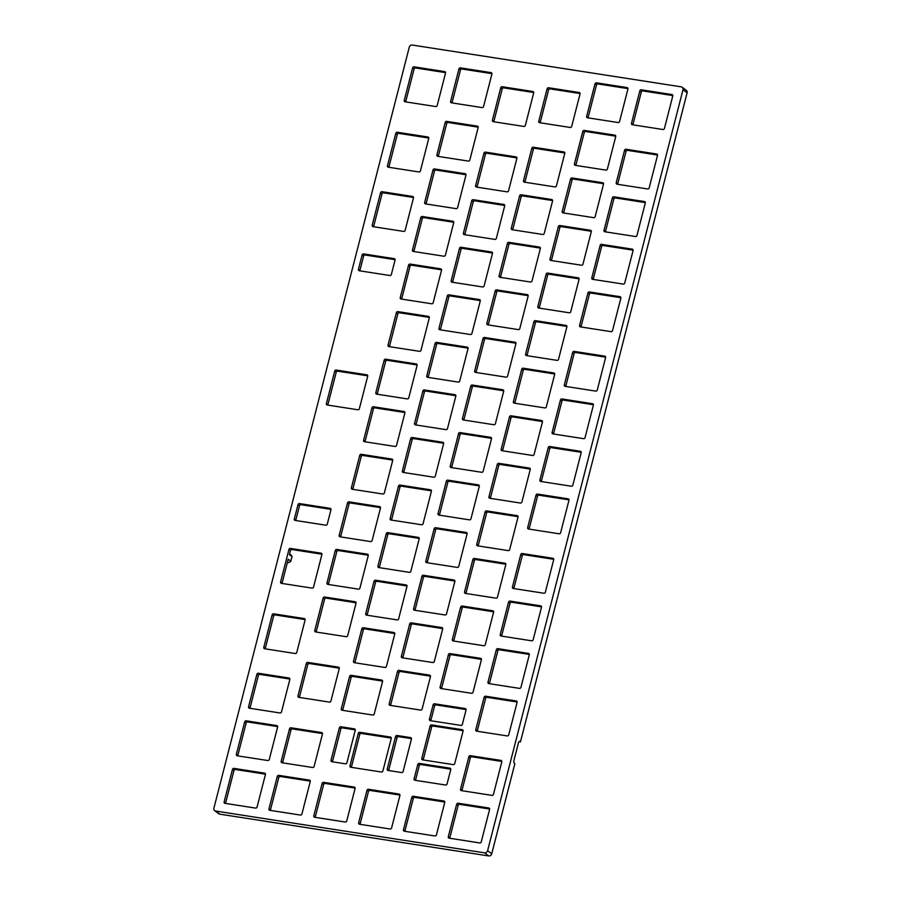 <?xml version="1.0" encoding="UTF-8"?>
<svg xmlns="http://www.w3.org/2000/svg" width="901" height="901" viewBox="0 0 901 901"><rect width="100%" height="100%" fill="white"/><g stroke="black" fill="none" stroke-linecap="round" stroke-linejoin="round"><path stroke-width="1.35" d="M412.275 45.05A2.635 2.32 -52.9 0 0 409.279 47.179L213.897 808.174A2.635 2.32 -52.9 0 0 215.609 811.035L484.625 852.842A2.635 2.32 -52.9 0 0 487.61 850.713L683.003 89.717A2.635 2.32 -52.9 0 0 681.291 86.856L412.275 45.05M682.237 87.262L686.337 90.359A2.635 2.32 -52.9 0 1 687.103 92.826L520.463 741.838L519.111 741.624M214.663 810.641L218.763 813.738A2.635 2.32 -52.9 0 0 219.709 814.144L488.725 855.95A2.635 2.32 -52.9 0 0 491.721 853.821L487.61 850.713M520.463 741.838L519.945 741.444A2.5 1.059 98.8 0 0 519.719 741.343A2.5 1.059 98.8 0 0 518.39 743.1L514.009 760.185A2.5 1.059 98.8 0 0 514.336 763.26L514.865 763.665L491.721 853.821M280.605 581.933L288.939 549.475A1.318 1.16 -52.9 0 1 290.437 548.416L321.038 553.169A1.318 1.16 -52.9 0 1 321.894 554.599L313.559 587.058A1.318 1.16 -52.9 0 1 312.061 588.116L281.461 583.364A1.318 1.16 -52.9 0 1 280.605 581.933L282.092 583.06L288.207 559.239L290.832 561.222A4.471 3.942 127.1 0 1 287.329 562.663M290.832 561.222L292.014 556.593A4.471 3.942 127.1 0 0 290.764 554.813L289.57 553.912M444.677 71.607L414.088 66.843A1.318 1.16 -52.9 0 0 412.59 67.913L404.256 100.371A1.318 1.16 -52.9 0 0 405.112 101.802L435.712 106.555A1.318 1.16 -52.9 0 0 437.199 105.496L445.533 73.037A1.318 1.16 -52.9 0 0 444.677 71.607L445.477 72.204M427.885 136.997L397.296 132.244A1.318 1.16 -52.9 0 0 395.798 133.314L387.464 165.773A1.318 1.16 -52.9 0 0 388.32 167.203L418.92 171.956A1.318 1.16 -52.9 0 0 420.418 170.886L428.752 138.427A1.318 1.16 -52.9 0 0 427.885 136.997L428.685 137.605M412.624 196.452L382.024 191.699A1.318 1.16 -52.9 0 0 380.537 192.769L372.203 225.216A1.318 1.16 -52.9 0 0 373.059 226.647L403.648 231.411A1.318 1.16 -52.9 0 0 405.146 230.341L413.48 197.882A1.318 1.16 -52.9 0 0 412.624 196.452L413.424 197.06M491.045 72.621L460.445 67.868A1.318 1.16 -52.9 0 0 458.947 68.938L450.613 101.396A1.318 1.16 -52.9 0 0 451.469 102.827L482.069 107.579A1.318 1.16 -52.9 0 0 483.567 106.509L491.901 74.062A1.318 1.16 -52.9 0 0 491.045 72.621L491.833 73.229M477.305 126.129L446.705 121.376A1.318 1.16 -52.9 0 0 445.207 122.446L436.884 154.904A1.318 1.16 -52.9 0 0 437.74 156.335L468.329 161.088A1.318 1.16 -52.9 0 0 469.826 160.018L478.161 127.559A1.318 1.16 -52.9 0 0 477.305 126.129L478.104 126.737M465.096 173.69L434.496 168.938A1.318 1.16 -52.9 0 0 432.998 170.007L424.664 202.466A1.318 1.16 -52.9 0 0 425.52 203.896L456.12 208.649A1.318 1.16 -52.9 0 0 457.618 207.579L465.952 175.132A1.318 1.16 -52.9 0 0 465.096 173.69L465.885 174.298M452.876 221.252L422.287 216.499A1.318 1.16 -52.9 0 0 420.79 217.569L412.455 250.028A1.318 1.16 -52.9 0 0 413.311 251.458L443.911 256.211A1.318 1.16 -52.9 0 0 445.409 255.141L453.732 222.693A1.318 1.16 -52.9 0 0 452.876 221.252L453.676 221.86M394.21 258.666L363.61 253.902A1.318 1.16 -52.9 0 0 362.112 254.972L358.429 269.331A1.318 1.16 -52.9 0 0 359.285 270.762L389.874 275.515A1.318 1.16 -52.9 0 0 391.372 274.445L395.066 260.096A1.318 1.16 -52.9 0 0 394.21 258.666L394.998 259.263M366.831 374.816L336.231 370.052A1.318 1.16 -52.9 0 0 334.733 371.122L326.399 403.58A1.318 1.16 -52.9 0 0 327.266 405.011L357.855 409.764A1.318 1.16 -52.9 0 0 359.353 408.694L367.687 376.246A1.318 1.16 -52.9 0 0 366.831 374.816L367.631 375.413M440.668 268.825L410.079 264.061A1.318 1.16 -52.9 0 0 408.581 265.131L400.247 297.589A1.318 1.16 -52.9 0 0 401.103 299.019L431.692 303.772A1.318 1.16 -52.9 0 0 433.19 302.702L441.524 270.255A1.318 1.16 -52.9 0 0 440.668 268.825L441.467 269.422M428.459 316.386L397.859 311.622A1.318 1.16 -52.9 0 0 396.361 312.692L388.027 345.151A1.318 1.16 -52.9 0 0 388.883 346.581L419.483 351.334A1.318 1.16 -52.9 0 0 420.981 350.275L429.315 317.816A1.318 1.16 -52.9 0 0 428.459 316.386L429.248 316.983M416.251 363.948L385.651 359.184A1.318 1.16 -52.9 0 0 384.153 360.254L375.818 392.712A1.318 1.16 -52.9 0 0 376.674 394.142L407.275 398.895A1.318 1.16 -52.9 0 0 408.772 397.837L417.107 365.378A1.318 1.16 -52.9 0 0 416.251 363.948L417.039 364.545M404.031 411.509L373.442 406.745A1.318 1.16 -52.9 0 0 371.944 407.815L363.61 440.274A1.318 1.16 -52.9 0 0 364.466 441.704L395.055 446.457A1.318 1.16 -52.9 0 0 396.553 445.398L404.887 412.94A1.318 1.16 -52.9 0 0 404.031 411.509L404.831 412.106M532.829 91.485L502.229 86.733A1.318 1.16 -52.9 0 0 500.731 87.791L492.397 120.25A1.318 1.16 -52.9 0 0 493.252 121.68L523.853 126.444A1.318 1.16 -52.9 0 0 525.351 125.374L533.685 92.916A1.318 1.16 -52.9 0 0 532.829 91.485L533.617 92.082M516.036 156.887L485.436 152.123A1.318 1.16 -52.9 0 0 483.938 153.193L475.604 185.651A1.318 1.16 -52.9 0 0 476.46 187.081L507.06 191.834A1.318 1.16 -52.9 0 0 508.558 190.775L516.892 158.317A1.318 1.16 -52.9 0 0 516.036 156.887L516.825 157.484M503.828 204.448L473.228 199.684A1.318 1.16 -52.9 0 0 471.73 200.754L463.396 233.213A1.318 1.16 -52.9 0 0 464.252 234.643L494.852 239.396A1.318 1.16 -52.9 0 0 496.35 238.337L504.684 205.879A1.318 1.16 -52.9 0 0 503.828 204.448L504.616 205.045M491.608 252.01L461.019 247.257A1.318 1.16 -52.9 0 0 459.521 248.316L451.187 280.774A1.318 1.16 -52.9 0 0 452.043 282.204L482.632 286.957A1.318 1.16 -52.9 0 0 484.13 285.899L492.464 253.44A1.318 1.16 -52.9 0 0 491.608 252.01L492.408 252.607M479.4 299.571L448.799 294.818A1.318 1.16 -52.9 0 0 447.301 295.877L438.967 328.336A1.318 1.16 -52.9 0 0 439.823 329.766L470.423 334.519A1.318 1.16 -52.9 0 0 471.921 333.46L480.256 301.002A1.318 1.16 -52.9 0 0 479.4 299.571L480.188 300.168M467.191 347.133L436.591 342.38A1.318 1.16 -52.9 0 0 435.093 343.439L426.759 375.897A1.318 1.16 -52.9 0 0 427.615 377.328L458.215 382.08A1.318 1.16 -52.9 0 0 459.713 381.022L468.047 348.563A1.318 1.16 -52.9 0 0 467.191 347.133L467.979 347.73M454.971 394.694L424.382 389.942A1.318 1.16 -52.9 0 0 422.884 391L414.55 423.459A1.318 1.16 -52.9 0 0 415.406 424.889L446.006 429.642A1.318 1.16 -52.9 0 0 447.493 428.583L455.827 396.125A1.318 1.16 -52.9 0 0 454.971 394.694L455.771 395.291M330.104 508.333L299.504 503.58A1.318 1.16 -52.9 0 0 298.006 504.639L294.323 518.999A1.318 1.16 -52.9 0 0 295.179 520.429L325.779 525.182A1.318 1.16 -52.9 0 0 327.277 524.112L330.96 509.763A1.318 1.16 -52.9 0 0 330.104 508.333L330.892 508.93M391.822 459.071L361.222 454.307A1.318 1.16 -52.9 0 0 359.724 455.377L351.39 487.835A1.318 1.16 -52.9 0 0 352.246 489.266L382.846 494.018A1.318 1.16 -52.9 0 0 384.344 492.96L392.678 460.501A1.318 1.16 -52.9 0 0 391.822 459.071L392.622 459.668M379.614 506.632L349.014 501.868A1.318 1.16 -52.9 0 0 347.516 502.938L339.181 535.397A1.318 1.16 -52.9 0 0 340.037 536.827L370.638 541.58A1.318 1.16 -52.9 0 0 372.136 540.521L380.47 508.063A1.318 1.16 -52.9 0 0 379.614 506.632L380.402 507.229M367.394 554.194L336.805 549.441A1.318 1.16 -52.9 0 0 335.307 550.5L326.973 582.958A1.318 1.16 -52.9 0 0 327.829 584.389L358.429 589.141A1.318 1.16 -52.9 0 0 359.927 588.083L368.25 555.624A1.318 1.16 -52.9 0 0 367.394 554.194L368.194 554.791M355.185 601.755L324.585 597.003A1.318 1.16 -52.9 0 0 323.099 598.061L314.764 630.52A1.318 1.16 -52.9 0 0 315.62 631.95L346.209 636.703A1.318 1.16 -52.9 0 0 347.707 635.644L356.041 603.186A1.318 1.16 -52.9 0 0 355.185 601.755L355.985 602.352M304.245 618.57L273.645 613.806A1.318 1.16 -52.9 0 0 272.147 614.876L263.813 647.335A1.318 1.16 -52.9 0 0 264.68 648.765L295.269 653.518A1.318 1.16 -52.9 0 0 296.767 652.459L305.101 620.001A1.318 1.16 -52.9 0 0 304.245 618.57L305.045 619.167M288.984 678.014L258.384 673.261A1.318 1.16 -52.9 0 0 256.886 674.331L248.552 706.789A1.318 1.16 -52.9 0 0 249.408 708.22L280.008 712.973A1.318 1.16 -52.9 0 0 281.506 711.903L289.84 679.444A1.318 1.16 -52.9 0 0 288.984 678.014L289.773 678.622M276.765 725.575L246.176 720.823A1.318 1.16 -52.9 0 0 244.678 721.892L236.344 754.351A1.318 1.16 -52.9 0 0 237.2 755.781L267.8 760.534A1.318 1.16 -52.9 0 0 269.286 759.464L277.621 727.017A1.318 1.16 -52.9 0 0 276.765 725.575L277.564 726.183M264.556 773.137L233.956 768.384A1.318 1.16 -52.9 0 0 232.458 769.454L224.135 801.913A1.318 1.16 -52.9 0 0 224.991 803.343L255.58 808.096A1.318 1.16 -52.9 0 0 257.078 807.026L265.412 774.578A1.318 1.16 -52.9 0 0 264.556 773.137L265.356 773.745M338.393 667.145L307.804 662.393A1.318 1.16 -52.9 0 0 306.306 663.463L297.972 695.921A1.318 1.16 -52.9 0 0 298.828 697.351L329.417 702.104A1.318 1.16 -52.9 0 0 330.915 701.034L339.249 668.587A1.318 1.16 -52.9 0 0 338.393 667.145L339.193 667.754M321.601 732.547L291.012 727.794A1.318 1.16 -52.9 0 0 289.514 728.864L281.18 761.311A1.318 1.16 -52.9 0 0 282.036 762.742L312.624 767.506A1.318 1.16 -52.9 0 0 314.122 766.436L322.457 733.977A1.318 1.16 -52.9 0 0 321.601 732.547L322.4 733.155M309.392 780.108L278.792 775.356A1.318 1.16 -52.9 0 0 277.294 776.425L268.96 808.873A1.318 1.16 -52.9 0 0 269.827 810.314L300.416 815.067A1.318 1.16 -52.9 0 0 301.914 813.997L310.248 781.539A1.318 1.16 -52.9 0 0 309.392 780.108L310.192 780.716M442.763 442.256L412.162 437.503A1.318 1.16 -52.9 0 0 410.665 438.562L402.342 471.02A1.318 1.16 -52.9 0 0 403.197 472.451L433.786 477.203A1.318 1.16 -52.9 0 0 435.284 476.145L443.619 443.686A1.318 1.16 -52.9 0 0 442.763 442.256L443.562 442.853M430.554 489.817L399.954 485.065A1.318 1.16 -52.9 0 0 398.456 486.123L390.122 518.582A1.318 1.16 -52.9 0 0 390.978 520.012L421.578 524.765A1.318 1.16 -52.9 0 0 423.076 523.706L431.41 491.248A1.318 1.16 -52.9 0 0 430.554 489.817L431.342 490.414M418.346 537.379L387.745 532.626A1.318 1.16 -52.9 0 0 386.247 533.685L377.913 566.143A1.318 1.16 -52.9 0 0 378.769 567.574L409.369 572.338A1.318 1.16 -52.9 0 0 410.867 571.268L419.202 538.809A1.318 1.16 -52.9 0 0 418.346 537.379L419.134 537.976M406.126 584.94L375.537 580.188A1.318 1.16 -52.9 0 0 374.039 581.246L365.705 613.705A1.318 1.16 -52.9 0 0 366.561 615.135L397.15 619.899A1.318 1.16 -52.9 0 0 398.647 618.829L406.982 586.371A1.318 1.16 -52.9 0 0 406.126 584.94L406.925 585.537M393.917 632.502L363.317 627.749A1.318 1.16 -52.9 0 0 361.819 628.808L353.485 661.266A1.318 1.16 -52.9 0 0 354.341 662.697L384.941 667.461A1.318 1.16 -52.9 0 0 386.439 666.391L394.773 633.932A1.318 1.16 -52.9 0 0 393.917 632.502L394.706 633.099M381.709 680.064L351.108 675.311A1.318 1.16 -52.9 0 0 349.611 676.369L341.276 708.828A1.318 1.16 -52.9 0 0 342.132 710.258L372.732 715.022A1.318 1.16 -52.9 0 0 374.23 713.952L382.565 681.494A1.318 1.16 -52.9 0 0 381.709 680.064L382.497 680.66M339.362 727.828L331.027 760.286A1.318 1.16 -52.9 0 0 331.883 761.717L345.421 763.823A1.318 1.16 -52.9 0 0 346.919 762.753L355.253 730.294A1.318 1.16 -52.9 0 0 354.397 728.864L340.86 726.758A1.318 1.16 -52.9 0 0 339.362 727.828L340.848 728.954A1.318 1.16 -52.9 0 1 342.346 727.884L355.298 729.9M354.228 787.08L323.628 782.327A1.318 1.16 -52.9 0 0 322.13 783.386L313.796 815.844A1.318 1.16 -52.9 0 0 314.652 817.275L345.252 822.027A1.318 1.16 -52.9 0 0 346.75 820.969L355.084 788.51A1.318 1.16 -52.9 0 0 354.228 787.08L355.017 787.677M579.185 92.51L548.596 87.757A1.318 1.16 -52.9 0 0 547.098 88.816L538.764 121.275A1.318 1.16 -52.9 0 0 539.62 122.705L570.209 127.458A1.318 1.16 -52.9 0 0 571.707 126.399L580.041 93.941A1.318 1.16 -52.9 0 0 579.185 92.51L579.985 93.107M563.925 151.965L533.324 147.201A1.318 1.16 -52.9 0 0 531.827 148.271L523.492 180.729A1.318 1.16 -52.9 0 0 524.348 182.16L554.948 186.912A1.318 1.16 -52.9 0 0 556.446 185.854L564.781 153.395A1.318 1.16 -52.9 0 0 563.925 151.965L564.713 152.562M551.716 199.526L521.116 194.762A1.318 1.16 -52.9 0 0 519.618 195.832L511.284 228.291A1.318 1.16 -52.9 0 0 512.14 229.721L542.74 234.474A1.318 1.16 -52.9 0 0 544.238 233.415L552.572 200.957A1.318 1.16 -52.9 0 0 551.716 199.526L552.504 200.123M539.496 247.088L508.907 242.324A1.318 1.16 -52.9 0 0 507.409 243.394L499.075 275.852A1.318 1.16 -52.9 0 0 499.931 277.283L530.52 282.036A1.318 1.16 -52.9 0 0 532.018 280.977L540.352 248.518A1.318 1.16 -52.9 0 0 539.496 247.088L540.296 247.685M527.288 294.65L496.688 289.897A1.318 1.16 -52.9 0 0 495.19 290.955L486.855 323.414A1.318 1.16 -52.9 0 0 487.711 324.844L518.312 329.597A1.318 1.16 -52.9 0 0 519.809 328.538L528.144 296.08A1.318 1.16 -52.9 0 0 527.288 294.65L528.087 295.246M515.079 342.211L484.479 337.458A1.318 1.16 -52.9 0 0 482.981 338.517L474.647 370.975A1.318 1.16 -52.9 0 0 475.503 372.406L506.103 377.159A1.318 1.16 -52.9 0 0 507.601 376.1L515.935 343.641A1.318 1.16 -52.9 0 0 515.079 342.211L515.868 342.808M502.859 389.773L472.27 385.02A1.318 1.16 -52.9 0 0 470.772 386.079L462.438 418.537A1.318 1.16 -52.9 0 0 463.294 419.967L493.894 424.72A1.318 1.16 -52.9 0 0 495.392 423.661L503.715 391.203A1.318 1.16 -52.9 0 0 502.859 389.773L503.659 390.37M627.073 87.588L596.485 82.836A1.318 1.16 -52.9 0 0 594.987 83.894L586.652 116.353A1.318 1.16 -52.9 0 0 587.508 117.783L618.097 122.536A1.318 1.16 -52.9 0 0 619.595 121.477L627.929 89.019A1.318 1.16 -52.9 0 0 627.073 87.588L627.873 88.185M614.865 135.15L584.265 130.397A1.318 1.16 -52.9 0 0 582.767 131.456L574.433 163.914A1.318 1.16 -52.9 0 0 575.288 165.345L605.889 170.098A1.318 1.16 -52.9 0 0 607.387 169.039L615.721 136.58A1.318 1.16 -52.9 0 0 614.865 135.15L615.653 135.747M602.656 182.712L572.056 177.959A1.318 1.16 -52.9 0 0 570.558 179.017L562.224 211.476A1.318 1.16 -52.9 0 0 563.08 212.906L593.68 217.659A1.318 1.16 -52.9 0 0 595.178 216.6L603.512 184.142A1.318 1.16 -52.9 0 0 602.656 182.712L603.445 183.308M590.437 230.273L559.848 225.52A1.318 1.16 -52.9 0 0 558.35 226.579L550.015 259.037A1.318 1.16 -52.9 0 0 550.871 260.468L581.472 265.221A1.318 1.16 -52.9 0 0 582.958 264.162L591.293 231.703A1.318 1.16 -52.9 0 0 590.437 230.273L591.236 230.87M671.909 94.549L641.321 89.796A1.318 1.16 -52.9 0 0 639.823 90.866L631.488 123.324A1.318 1.16 -52.9 0 0 632.344 124.755L662.933 129.507A1.318 1.16 -52.9 0 0 664.431 128.438L672.765 95.99A1.318 1.16 -52.9 0 0 671.909 94.549L672.709 95.157M656.649 154.003L626.049 149.251A1.318 1.16 -52.9 0 0 624.551 150.321L616.216 182.779A1.318 1.16 -52.9 0 0 617.072 184.209L647.673 188.962A1.318 1.16 -52.9 0 0 649.17 187.892L657.505 155.434A1.318 1.16 -52.9 0 0 656.649 154.003L657.437 154.612M644.44 201.565L613.84 196.812A1.318 1.16 -52.9 0 0 612.342 197.882L604.008 230.341A1.318 1.16 -52.9 0 0 604.864 231.771L635.464 236.524A1.318 1.16 -52.9 0 0 636.962 235.454L645.296 202.995A1.318 1.16 -52.9 0 0 644.44 201.565L645.229 202.173M632.22 249.126L601.631 244.374A1.318 1.16 -52.9 0 0 600.134 245.444L591.799 277.902A1.318 1.16 -52.9 0 0 592.655 279.333L623.244 284.085A1.318 1.16 -52.9 0 0 624.742 283.015L633.076 250.557A1.318 1.16 -52.9 0 0 632.22 249.126L633.02 249.735M578.228 277.835L547.628 273.082A1.318 1.16 -52.9 0 0 546.141 274.141L537.807 306.599A1.318 1.16 -52.9 0 0 538.663 308.029L569.252 312.782A1.318 1.16 -52.9 0 0 570.75 311.723L579.084 279.265A1.318 1.16 -52.9 0 0 578.228 277.835L579.028 278.432M566.019 325.396L535.419 320.643A1.318 1.16 -52.9 0 0 533.921 321.702L525.587 354.161A1.318 1.16 -52.9 0 0 526.443 355.591L557.043 360.355A1.318 1.16 -52.9 0 0 558.541 359.285L566.875 326.826A1.318 1.16 -52.9 0 0 566.019 325.396L566.808 325.993M553.811 372.958L523.211 368.205A1.318 1.16 -52.9 0 0 521.713 369.264L513.379 401.722A1.318 1.16 -52.9 0 0 514.234 403.152L544.835 407.916A1.318 1.16 -52.9 0 0 546.333 406.847L554.667 374.388A1.318 1.16 -52.9 0 0 553.811 372.958L554.599 373.555M541.591 420.519L511.002 415.766A1.318 1.16 -52.9 0 0 509.504 416.825L501.17 449.284A1.318 1.16 -52.9 0 0 502.026 450.714L532.615 455.478A1.318 1.16 -52.9 0 0 534.113 454.408L542.447 421.95A1.318 1.16 -52.9 0 0 541.591 420.519L542.391 421.116M620.012 296.688L589.412 291.935A1.318 1.16 -52.9 0 0 587.914 293.005L579.58 325.464A1.318 1.16 -52.9 0 0 580.435 326.894L611.036 331.647A1.318 1.16 -52.9 0 0 612.534 330.577L620.868 298.118A1.318 1.16 -52.9 0 0 620.012 296.688L620.8 297.296M604.751 356.143L574.151 351.39A1.318 1.16 -52.9 0 0 572.653 352.46L564.319 384.907A1.318 1.16 -52.9 0 0 565.175 386.349L595.775 391.102A1.318 1.16 -52.9 0 0 597.273 390.032L605.607 357.573A1.318 1.16 -52.9 0 0 604.751 356.143L605.54 356.751M592.531 403.704L561.942 398.952A1.318 1.16 -52.9 0 0 560.445 400.021L552.11 432.469A1.318 1.16 -52.9 0 0 552.966 433.91L583.555 438.663A1.318 1.16 -52.9 0 0 585.053 437.593L593.387 405.135A1.318 1.16 -52.9 0 0 592.531 403.704L593.331 404.312M490.651 437.334L460.051 432.581A1.318 1.16 -52.9 0 0 458.564 433.64L450.23 466.099A1.318 1.16 -52.9 0 0 451.086 467.529L481.675 472.282A1.318 1.16 -52.9 0 0 483.173 471.223L491.507 438.764A1.318 1.16 -52.9 0 0 490.651 437.334L491.45 437.931M478.442 484.896L447.842 480.143A1.318 1.16 -52.9 0 0 446.344 481.202L438.01 513.66A1.318 1.16 -52.9 0 0 438.866 515.09L469.466 519.843A1.318 1.16 -52.9 0 0 470.964 518.785L479.298 486.326A1.318 1.16 -52.9 0 0 478.442 484.896L479.231 485.493M466.234 532.457L435.634 527.704A1.318 1.16 -52.9 0 0 434.136 528.763L425.801 561.222A1.318 1.16 -52.9 0 0 426.657 562.652L457.257 567.405A1.318 1.16 -52.9 0 0 458.755 566.346L467.09 533.888A1.318 1.16 -52.9 0 0 466.234 532.457L467.022 533.054M454.014 580.019L423.425 575.266A1.318 1.16 -52.9 0 0 421.927 576.325L413.593 608.783A1.318 1.16 -52.9 0 0 414.449 610.214L445.038 614.966A1.318 1.16 -52.9 0 0 446.536 613.908L454.87 581.449A1.318 1.16 -52.9 0 0 454.014 580.019L454.814 580.616M441.805 627.58L411.205 622.828A1.318 1.16 -52.9 0 0 409.707 623.886L401.373 656.345A1.318 1.16 -52.9 0 0 402.229 657.775L432.829 662.539A1.318 1.16 -52.9 0 0 434.327 661.469L442.661 629.011A1.318 1.16 -52.9 0 0 441.805 627.58L442.594 628.177M429.597 675.142L398.997 670.389A1.318 1.16 -52.9 0 0 397.499 671.448L389.164 703.906A1.318 1.16 -52.9 0 0 390.02 705.337L420.621 710.101A1.318 1.16 -52.9 0 0 422.118 709.031L430.453 676.572A1.318 1.16 -52.9 0 0 429.597 675.142L430.385 675.739M358.294 733.369L349.96 765.827A1.318 1.16 -52.9 0 0 350.816 767.258L381.405 772.011A1.318 1.16 -52.9 0 0 382.902 770.941L391.237 738.482A1.318 1.16 -52.9 0 0 390.381 737.052L359.792 732.299A1.318 1.16 -52.9 0 0 358.294 733.369L359.769 734.484A1.318 1.16 -52.9 0 1 361.267 733.425L391.282 738.088M395.562 736.567L387.227 769.015A1.318 1.16 -52.9 0 0 388.083 770.445L401.621 772.551A1.318 1.16 -52.9 0 0 403.119 771.493L411.442 739.034A1.318 1.16 -52.9 0 0 410.586 737.604L397.059 735.498A1.318 1.16 -52.9 0 0 395.562 736.567L397.048 737.682A1.318 1.16 -52.9 0 1 398.535 736.624L411.487 738.629M399.064 794.051L368.464 789.287A1.318 1.16 -52.9 0 0 366.966 790.357L358.632 822.816A1.318 1.16 -52.9 0 0 359.488 824.246L390.088 828.999A1.318 1.16 -52.9 0 0 391.586 827.94L399.92 795.482A1.318 1.16 -52.9 0 0 399.064 794.051L399.853 794.648M529.383 468.081L498.782 463.328A1.318 1.16 -52.9 0 0 497.284 464.387L488.95 496.845A1.318 1.16 -52.9 0 0 489.806 498.276L520.406 503.04A1.318 1.16 -52.9 0 0 521.904 501.97L530.239 469.511A1.318 1.16 -52.9 0 0 529.383 468.081L530.171 468.678M517.174 515.642L486.574 510.89A1.318 1.16 -52.9 0 0 485.076 511.948L476.742 544.407A1.318 1.16 -52.9 0 0 477.598 545.837L508.198 550.601A1.318 1.16 -52.9 0 0 509.696 549.531L518.03 517.073A1.318 1.16 -52.9 0 0 517.174 515.642L517.962 516.239M504.954 563.204L474.365 558.451A1.318 1.16 -52.9 0 0 472.867 559.521L464.533 591.968A1.318 1.16 -52.9 0 0 465.389 593.399L495.989 598.163A1.318 1.16 -52.9 0 0 497.476 597.093L505.81 564.634A1.318 1.16 -52.9 0 0 504.954 563.204L505.754 563.812M492.746 610.765L462.145 606.013A1.318 1.16 -52.9 0 0 460.648 607.083L452.325 639.53A1.318 1.16 -52.9 0 0 453.18 640.971L483.769 645.724A1.318 1.16 -52.9 0 0 485.267 644.654L493.602 612.196A1.318 1.16 -52.9 0 0 492.746 610.765L493.545 611.374M580.323 451.266L549.723 446.513A1.318 1.16 -52.9 0 0 548.225 447.583L539.902 480.042A1.318 1.16 -52.9 0 0 540.758 481.472L571.347 486.225A1.318 1.16 -52.9 0 0 572.845 485.155L581.179 452.696A1.318 1.16 -52.9 0 0 580.323 451.266L581.122 451.874M568.114 498.827L537.514 494.075A1.318 1.16 -52.9 0 0 536.016 495.145L527.682 527.603A1.318 1.16 -52.9 0 0 528.538 529.033L559.138 533.786A1.318 1.16 -52.9 0 0 560.636 532.716L568.97 500.258A1.318 1.16 -52.9 0 0 568.114 498.827L568.903 499.436M552.842 558.282L522.253 553.529A1.318 1.16 -52.9 0 0 520.755 554.588L512.421 587.047A1.318 1.16 -52.9 0 0 513.277 588.477L543.877 593.241A1.318 1.16 -52.9 0 0 545.364 592.171L553.698 559.712A1.318 1.16 -52.9 0 0 552.842 558.282L553.642 558.879M540.634 605.844L510.034 601.091A1.318 1.16 -52.9 0 0 508.536 602.161L500.213 634.608A1.318 1.16 -52.9 0 0 501.069 636.038L531.658 640.802A1.318 1.16 -52.9 0 0 533.155 639.733L541.49 607.274A1.318 1.16 -52.9 0 0 540.634 605.844L541.433 606.452M480.537 658.327L449.937 653.574A1.318 1.16 -52.9 0 0 448.439 654.644L440.105 687.091A1.318 1.16 -52.9 0 0 440.961 688.533L471.561 693.286A1.318 1.16 -52.9 0 0 473.059 692.216L481.393 659.757A1.318 1.16 -52.9 0 0 480.537 658.327L481.325 658.935M465.198 708.546L434.597 703.794A1.318 1.16 -52.9 0 0 433.099 704.864L429.417 719.223A1.318 1.16 -52.9 0 0 430.273 720.654L460.861 725.406A1.318 1.16 -52.9 0 0 462.359 724.336L466.054 709.988A1.318 1.16 -52.9 0 0 465.198 708.546L465.986 709.155M462.213 729.675L431.624 724.922A1.318 1.16 -52.9 0 0 430.126 725.981L421.792 758.439A1.318 1.16 -52.9 0 0 422.648 759.87L453.237 764.622A1.318 1.16 -52.9 0 0 454.735 763.564L463.069 731.105A1.318 1.16 -52.9 0 0 462.213 729.675L463.013 730.272M449.892 768.159L419.292 763.406A1.318 1.16 -52.9 0 0 417.794 764.476L414.111 778.824A1.318 1.16 -52.9 0 0 414.967 780.255L445.556 785.019A1.318 1.16 -52.9 0 0 447.054 783.949L450.748 769.589A1.318 1.16 -52.9 0 0 449.892 768.159L450.68 768.767M443.9 801.012L413.3 796.259A1.318 1.16 -52.9 0 0 411.802 797.329L403.468 829.787A1.318 1.16 -52.9 0 0 404.324 831.218L434.924 835.97A1.318 1.16 -52.9 0 0 436.422 834.9L444.756 802.442A1.318 1.16 -52.9 0 0 443.9 801.012L444.689 801.62M528.425 653.405L497.825 648.652A1.318 1.16 -52.9 0 0 496.327 649.722L487.993 682.17A1.318 1.16 -52.9 0 0 488.849 683.611L519.449 688.364A1.318 1.16 -52.9 0 0 520.947 687.294L529.281 654.836A1.318 1.16 -52.9 0 0 528.425 653.405L529.214 654.013M516.217 700.967L485.616 696.214A1.318 1.16 -52.9 0 0 484.119 697.284L475.784 729.731A1.318 1.16 -52.9 0 0 476.64 731.173L507.24 735.926A1.318 1.16 -52.9 0 0 508.738 734.856L517.073 702.397A1.318 1.16 -52.9 0 0 516.217 700.967L517.005 701.575M500.945 760.421L470.345 755.669A1.318 1.16 -52.9 0 0 468.858 756.727L460.524 789.186A1.318 1.16 -52.9 0 0 461.38 790.616L491.969 795.38A1.318 1.16 -52.9 0 0 493.466 794.31L501.801 761.852A1.318 1.16 -52.9 0 0 500.945 760.421L501.744 761.018M488.736 807.983L458.136 803.23A1.318 1.16 -52.9 0 0 456.638 804.289L448.304 836.747A1.318 1.16 -52.9 0 0 449.16 838.178L479.76 842.942A1.318 1.16 -52.9 0 0 481.258 841.872L489.592 809.413A1.318 1.16 -52.9 0 0 488.736 807.983L489.525 808.58M290.437 548.416L291.924 549.531A1.318 1.16 -52.9 0 0 290.426 550.601L289.401 554.611L292.014 556.593M404.256 100.371L405.732 101.498A1.318 1.16 -52.9 0 0 405.698 101.892M414.088 66.843L415.564 67.969L445.578 72.632M415.564 67.969A1.318 1.16 -52.9 0 0 414.066 69.039L405.732 101.498M387.464 165.773L388.95 166.888A1.318 1.16 -52.9 0 0 388.905 167.293M397.296 132.244L398.771 133.371L428.786 138.033M398.771 133.371A1.318 1.16 -52.9 0 0 397.285 134.429L388.95 166.888M372.203 225.216L373.678 226.342A1.318 1.16 -52.9 0 0 373.645 226.748M382.024 191.699L383.511 192.825L413.525 197.488M383.511 192.825A1.318 1.16 -52.9 0 0 382.013 193.884L373.678 226.342M450.613 101.396L452.099 102.511A1.318 1.16 -52.9 0 0 452.054 102.917M460.445 67.868L461.931 68.994L491.946 73.657M461.931 68.994A1.318 1.16 -52.9 0 0 460.434 70.064L452.099 102.511M436.884 154.904L438.359 156.019A1.318 1.16 -52.9 0 0 438.314 156.425M446.705 121.376L448.191 122.502L478.206 127.165M448.191 122.502A1.318 1.16 -52.9 0 0 446.693 123.561L438.359 156.019M424.664 202.466L426.15 203.581A1.318 1.16 -52.9 0 0 426.105 203.986M434.496 168.938L435.983 170.064L465.986 174.726M435.983 170.064A1.318 1.16 -52.9 0 0 434.485 171.122L426.15 203.581M412.455 250.028L413.942 251.142A1.318 1.16 -52.9 0 0 413.897 251.548M422.287 216.499L423.763 217.625L453.777 222.288M423.763 217.625A1.318 1.16 -52.9 0 0 422.265 218.695L413.942 251.142M358.429 269.331L359.904 270.446A1.318 1.16 -52.9 0 0 359.871 270.852M363.61 253.902L365.096 255.028L395.1 259.691M365.096 255.028A1.318 1.16 -52.9 0 0 363.599 256.098L359.904 270.446M326.399 403.58L327.885 404.695A1.318 1.16 -52.9 0 0 327.84 405.101M336.231 370.052L337.717 371.178L367.732 375.841M337.717 371.178A1.318 1.16 -52.9 0 0 336.219 372.248L327.885 404.695M400.247 297.589L401.722 298.704A1.318 1.16 -52.9 0 0 401.688 299.109M410.079 264.061L411.554 265.187L441.569 269.849M411.554 265.187A1.318 1.16 -52.9 0 0 410.056 266.257L401.722 298.704M388.027 345.151L389.514 346.266A1.318 1.16 -52.9 0 0 389.469 346.671M397.859 311.622L399.346 312.748L429.36 317.411M399.346 312.748A1.318 1.16 -52.9 0 0 397.848 313.818L389.514 346.266M375.818 392.712L377.305 393.838A1.318 1.16 -52.9 0 0 377.26 394.233M385.651 359.184L387.137 360.31L417.14 364.973M387.137 360.31A1.318 1.16 -52.9 0 0 385.639 361.38L377.305 393.838M363.61 440.274L365.085 441.4A1.318 1.16 -52.9 0 0 365.051 441.794M373.442 406.745L374.917 407.871L404.932 412.534M374.917 407.871A1.318 1.16 -52.9 0 0 373.419 408.941L365.085 441.4M492.397 120.25L493.883 121.376A1.318 1.16 -52.9 0 0 493.838 121.77M502.229 86.733L503.715 87.847L533.719 92.521M503.715 87.847A1.318 1.16 -52.9 0 0 502.217 88.917L493.883 121.376M475.604 185.651L477.091 186.777A1.318 1.16 -52.9 0 0 477.046 187.171M485.436 152.123L486.923 153.249L516.937 157.912M486.923 153.249A1.318 1.16 -52.9 0 0 485.425 154.319L477.091 186.777M463.396 233.213L464.882 234.339A1.318 1.16 -52.9 0 0 464.837 234.733M473.228 199.684L474.714 200.81L504.718 205.473M474.714 200.81A1.318 1.16 -52.9 0 0 473.216 201.88L464.882 234.339M451.187 280.774L452.662 281.9A1.318 1.16 -52.9 0 0 452.629 282.295M461.019 247.257L462.495 248.372L492.509 253.035M462.495 248.372A1.318 1.16 -52.9 0 0 460.997 249.442L452.662 281.9M438.967 328.336L440.454 329.462A1.318 1.16 -52.9 0 0 440.409 329.856M448.799 294.818L450.286 295.933L480.301 300.596M450.286 295.933A1.318 1.16 -52.9 0 0 448.788 297.003L440.454 329.462M426.759 375.897L428.245 377.023A1.318 1.16 -52.9 0 0 428.2 377.418M436.591 342.38L438.077 343.495L468.081 348.158M438.077 343.495A1.318 1.16 -52.9 0 0 436.58 344.565L428.245 377.023M414.55 423.459L416.025 424.585A1.318 1.16 -52.9 0 0 415.992 424.979M424.382 389.942L425.858 391.057L455.872 395.719M425.858 391.057A1.318 1.16 -52.9 0 0 424.36 392.126L416.025 424.585M294.323 518.999L295.81 520.114A1.318 1.16 -52.9 0 0 295.765 520.519M299.504 503.58L300.99 504.695L330.994 509.358M300.99 504.695A1.318 1.16 -52.9 0 0 299.492 505.765L295.81 520.114M291.924 549.531L321.939 554.205M351.39 487.835L352.877 488.961A1.318 1.16 -52.9 0 0 352.832 489.356M361.222 454.307L362.709 455.433L392.723 460.096M362.709 455.433A1.318 1.16 -52.9 0 0 361.211 456.503L352.877 488.961M339.181 535.397L340.668 536.523A1.318 1.16 -52.9 0 0 340.623 536.917M349.014 501.868L350.5 502.995L380.504 507.657M350.5 502.995A1.318 1.16 -52.9 0 0 349.002 504.064L340.668 536.523M326.973 582.958L328.46 584.085A1.318 1.16 -52.9 0 0 328.415 584.479M336.805 549.441L338.28 550.556L368.295 555.219M338.28 550.556A1.318 1.16 -52.9 0 0 336.783 551.626L328.46 584.085M314.764 630.52L316.24 631.646A1.318 1.16 -52.9 0 0 316.206 632.04M324.585 597.003L326.072 598.118L356.086 602.78M326.072 598.118A1.318 1.16 -52.9 0 0 324.574 599.188L316.24 631.646M263.813 647.335L265.299 648.45A1.318 1.16 -52.9 0 0 265.254 648.855M273.645 613.806L275.132 614.933L305.146 619.595M275.132 614.933A1.318 1.16 -52.9 0 0 273.634 616.002L265.299 648.45M248.552 706.789L250.039 707.904A1.318 1.16 -52.9 0 0 249.994 708.31M258.384 673.261L259.871 674.387L289.874 679.05M259.871 674.387A1.318 1.16 -52.9 0 0 258.373 675.446L250.039 707.904M236.344 754.351L237.819 755.466A1.318 1.16 -52.9 0 0 237.785 755.871M246.176 720.823L247.651 721.949L277.666 726.611M247.651 721.949A1.318 1.16 -52.9 0 0 246.153 723.007L237.819 755.466M224.135 801.913L225.61 803.028A1.318 1.16 -52.9 0 0 225.577 803.433M233.956 768.384L235.443 769.51L265.457 774.173M235.443 769.51A1.318 1.16 -52.9 0 0 233.945 770.58L225.61 803.028M297.972 695.921L299.447 697.036A1.318 1.16 -52.9 0 0 299.414 697.442M307.804 662.393L309.28 663.519L339.294 668.182M309.28 663.519A1.318 1.16 -52.9 0 0 307.782 664.589L299.447 697.036M281.18 761.311L282.655 762.437A1.318 1.16 -52.9 0 0 282.621 762.843M291.012 727.794L292.487 728.92L322.502 733.583M292.487 728.92A1.318 1.16 -52.9 0 0 290.989 729.979L282.655 762.437M268.96 808.873L270.446 809.999A1.318 1.16 -52.9 0 0 270.401 810.404M278.792 775.356L280.279 776.482L310.293 781.144M280.279 776.482A1.318 1.16 -52.9 0 0 278.781 777.54L270.446 809.999M402.342 471.02L403.817 472.147A1.318 1.16 -52.9 0 0 403.783 472.541M412.162 437.503L413.649 438.618L443.664 443.281M413.649 438.618A1.318 1.16 -52.9 0 0 412.151 439.688L403.817 472.147M390.122 518.582L391.608 519.708A1.318 1.16 -52.9 0 0 391.563 520.102M399.954 485.065L401.441 486.18L431.455 490.854M401.441 486.18A1.318 1.16 -52.9 0 0 399.943 487.25L391.608 519.708M377.913 566.143L379.4 567.27A1.318 1.16 -52.9 0 0 379.355 567.664M387.745 532.626L389.221 533.741L419.235 538.415M389.221 533.741A1.318 1.16 -52.9 0 0 387.734 534.811L379.4 567.27M365.705 613.705L367.18 614.831A1.318 1.16 -52.9 0 0 367.146 615.225M375.537 580.188L377.012 581.303L407.027 585.977M377.012 581.303A1.318 1.16 -52.9 0 0 375.514 582.373L367.18 614.831M353.485 661.266L354.971 662.393A1.318 1.16 -52.9 0 0 354.926 662.787M363.317 627.749L364.804 628.864L394.818 633.538M364.804 628.864A1.318 1.16 -52.9 0 0 363.306 629.934L354.971 662.393M341.276 708.828L342.763 709.954A1.318 1.16 -52.9 0 0 342.718 710.348M351.108 675.311L352.595 676.437L382.598 681.1M352.595 676.437A1.318 1.16 -52.9 0 0 351.097 677.496L342.763 709.954M331.027 760.286L332.514 761.413L340.848 728.954M313.796 815.844L315.282 816.97A1.318 1.16 -52.9 0 0 315.237 817.365M323.628 782.327L325.115 783.442L355.129 788.105M325.115 783.442A1.318 1.16 -52.9 0 0 323.617 784.512L315.282 816.97M538.764 121.275L540.24 122.401A1.318 1.16 -52.9 0 0 540.206 122.795M548.596 87.757L550.072 88.872L580.086 93.535M550.072 88.872A1.318 1.16 -52.9 0 0 548.574 89.942L540.24 122.401M523.492 180.729L524.979 181.856A1.318 1.16 -52.9 0 0 524.934 182.25M533.324 147.201L534.811 148.327L564.826 152.99M534.811 148.327A1.318 1.16 -52.9 0 0 533.313 149.397L524.979 181.856M511.284 228.291L512.77 229.417A1.318 1.16 -52.9 0 0 512.725 229.811M521.116 194.762L522.603 195.889L552.606 200.551M522.603 195.889A1.318 1.16 -52.9 0 0 521.105 196.959L512.77 229.417M499.075 275.852L500.551 276.979A1.318 1.16 -52.9 0 0 500.517 277.373M508.907 242.324L510.383 243.45L540.397 248.113M510.383 243.45A1.318 1.16 -52.9 0 0 508.885 244.52L500.551 276.979M486.855 323.414L488.342 324.54A1.318 1.16 -52.9 0 0 488.297 324.934M496.688 289.897L498.174 291.012L528.189 295.674M498.174 291.012A1.318 1.16 -52.9 0 0 496.676 292.082L488.342 324.54M474.647 370.975L476.133 372.102A1.318 1.16 -52.9 0 0 476.088 372.496M484.479 337.458L485.966 338.573L515.969 343.236M485.966 338.573A1.318 1.16 -52.9 0 0 484.468 339.643L476.133 372.102M462.438 418.537L463.925 419.663A1.318 1.16 -52.9 0 0 463.88 420.057M472.27 385.02L473.746 386.135L503.76 390.797M473.746 386.135A1.318 1.16 -52.9 0 0 472.248 387.205L463.925 419.663M586.652 116.353L588.128 117.479A1.318 1.16 -52.9 0 0 588.094 117.873M596.485 82.836L597.96 83.951L627.974 88.613M597.96 83.951A1.318 1.16 -52.9 0 0 596.462 85.021L588.128 117.479M574.433 163.914L575.919 165.041A1.318 1.16 -52.9 0 0 575.874 165.435M584.265 130.397L585.751 131.512L615.766 136.175M585.751 131.512A1.318 1.16 -52.9 0 0 584.253 132.582L575.919 165.041M562.224 211.476L563.711 212.602A1.318 1.16 -52.9 0 0 563.666 212.996M572.056 177.959L573.543 179.074L603.546 183.736M573.543 179.074A1.318 1.16 -52.9 0 0 572.045 180.144L563.711 212.602M550.015 259.037L551.491 260.164A1.318 1.16 -52.9 0 0 551.457 260.558M559.848 225.52L561.323 226.635L591.338 231.298M561.323 226.635A1.318 1.16 -52.9 0 0 559.825 227.705L551.491 260.164M631.488 123.324L632.964 124.439A1.318 1.16 -52.9 0 0 632.93 124.845M641.321 89.796L642.796 90.922L672.81 95.585M642.796 90.922A1.318 1.16 -52.9 0 0 641.298 91.992L632.964 124.439M616.216 182.779L617.703 183.894A1.318 1.16 -52.9 0 0 617.658 184.3M626.049 149.251L627.535 150.377L657.55 155.04M627.535 150.377A1.318 1.16 -52.9 0 0 626.037 151.436L617.703 183.894M604.008 230.341L605.495 231.456A1.318 1.16 -52.9 0 0 605.449 231.861M613.84 196.812L615.327 197.938L645.33 202.601M615.327 197.938A1.318 1.16 -52.9 0 0 613.829 198.997L605.495 231.456M591.799 277.902L593.275 279.017A1.318 1.16 -52.9 0 0 593.241 279.423M601.631 244.374L603.107 245.5L633.121 250.163M603.107 245.5A1.318 1.16 -52.9 0 0 601.609 246.559L593.275 279.017M537.807 306.599L539.282 307.725A1.318 1.16 -52.9 0 0 539.249 308.119M547.628 273.082L549.114 274.197L579.129 278.871M549.114 274.197A1.318 1.16 -52.9 0 0 547.617 275.267L539.282 307.725M525.587 354.161L527.074 355.287A1.318 1.16 -52.9 0 0 527.029 355.681M535.419 320.643L536.906 321.758L566.92 326.432M536.906 321.758A1.318 1.16 -52.9 0 0 535.408 322.828L527.074 355.287M513.379 401.722L514.865 402.848A1.318 1.16 -52.9 0 0 514.82 403.243M523.211 368.205L524.697 369.32L554.701 373.994M524.697 369.32A1.318 1.16 -52.9 0 0 523.199 370.39L514.865 402.848M501.17 449.284L502.645 450.41A1.318 1.16 -52.9 0 0 502.612 450.804M511.002 415.766L512.478 416.881L542.492 421.555M512.478 416.881A1.318 1.16 -52.9 0 0 510.98 417.951L502.645 450.41M579.58 325.464L581.066 326.579A1.318 1.16 -52.9 0 0 581.021 326.984M589.412 291.935L590.898 293.062L620.913 297.724M590.898 293.062A1.318 1.16 -52.9 0 0 589.4 294.12L581.066 326.579M564.319 384.907L565.805 386.033A1.318 1.16 -52.9 0 0 565.76 386.439M574.151 351.39L575.638 352.516L605.641 357.179M575.638 352.516A1.318 1.16 -52.9 0 0 574.14 353.575L565.805 386.033M552.11 432.469L553.586 433.595A1.318 1.16 -52.9 0 0 553.552 434M561.942 398.952L563.418 400.078L593.432 404.74M563.418 400.078A1.318 1.16 -52.9 0 0 561.92 401.136L553.586 433.595M450.23 466.099L451.705 467.225A1.318 1.16 -52.9 0 0 451.671 467.619M460.051 432.581L461.537 433.696L491.552 438.359M461.537 433.696A1.318 1.16 -52.9 0 0 460.039 434.766L451.705 467.225M438.01 513.66L439.497 514.786A1.318 1.16 -52.9 0 0 439.451 515.181M447.842 480.143L449.329 481.258L479.343 485.921M449.329 481.258A1.318 1.16 -52.9 0 0 447.831 482.328L439.497 514.786M425.801 561.222L427.288 562.348A1.318 1.16 -52.9 0 0 427.243 562.742M435.634 527.704L437.12 528.819L467.123 533.482M437.12 528.819A1.318 1.16 -52.9 0 0 435.622 529.889L427.288 562.348M413.593 608.783L415.068 609.909A1.318 1.16 -52.9 0 0 415.034 610.304M423.425 575.266L424.9 576.381L454.915 581.055M424.9 576.381A1.318 1.16 -52.9 0 0 423.402 577.451L415.068 609.909M401.373 656.345L402.86 657.471A1.318 1.16 -52.9 0 0 402.815 657.865M411.205 622.828L412.692 623.942L442.706 628.616M412.692 623.942A1.318 1.16 -52.9 0 0 411.194 625.012L402.86 657.471M389.164 703.906L390.651 705.033A1.318 1.16 -52.9 0 0 390.606 705.427M398.997 670.389L400.483 671.504L430.487 676.178M400.483 671.504A1.318 1.16 -52.9 0 0 398.985 672.574L390.651 705.033M349.96 765.827L351.435 766.942L359.769 734.484M387.227 769.015L388.714 770.141L397.048 737.682M358.632 822.816L360.118 823.942A1.318 1.16 -52.9 0 0 360.073 824.336M368.464 789.287L369.951 790.414L399.965 795.076M369.951 790.414A1.318 1.16 -52.9 0 0 368.453 791.483L360.118 823.942M488.95 496.845L490.437 497.971A1.318 1.16 -52.9 0 0 490.392 498.366M498.782 463.328L500.269 464.454L530.284 469.117M500.269 464.454A1.318 1.16 -52.9 0 0 498.771 465.513L490.437 497.971M476.742 544.407L478.228 545.533A1.318 1.16 -52.9 0 0 478.183 545.938M486.574 510.89L488.06 512.016L518.064 516.678M488.06 512.016A1.318 1.16 -52.9 0 0 486.563 513.074L478.228 545.533M464.533 591.968L466.008 593.095A1.318 1.16 -52.9 0 0 465.975 593.5M474.365 558.451L475.841 559.577L505.855 564.24M475.841 559.577A1.318 1.16 -52.9 0 0 474.343 560.636L466.008 593.095M452.325 639.53L453.8 640.656A1.318 1.16 -52.9 0 0 453.766 641.062M462.145 606.013L463.632 607.139L493.647 611.802M463.632 607.139A1.318 1.16 -52.9 0 0 462.134 608.198L453.8 640.656M539.902 480.042L541.377 481.157A1.318 1.16 -52.9 0 0 541.332 481.562M549.723 446.513L551.209 447.639L581.224 452.302M551.209 447.639A1.318 1.16 -52.9 0 0 549.711 448.698L541.377 481.157M527.682 527.603L529.169 528.718A1.318 1.16 -52.9 0 0 529.124 529.124M537.514 494.075L539.001 495.201L569.004 499.864M539.001 495.201A1.318 1.16 -52.9 0 0 537.503 496.26L529.169 528.718M512.421 587.047L513.897 588.173A1.318 1.16 -52.9 0 0 513.863 588.578M522.253 553.529L523.729 554.656L553.743 559.318M523.729 554.656A1.318 1.16 -52.9 0 0 522.231 555.714L513.897 588.173M500.213 634.608L501.688 635.734A1.318 1.16 -52.9 0 0 501.654 636.14M510.034 601.091L511.52 602.217L541.535 606.88M511.52 602.217A1.318 1.16 -52.9 0 0 510.022 603.276L501.688 635.734M440.105 687.091L441.591 688.218A1.318 1.16 -52.9 0 0 441.546 688.623M449.937 653.574L451.424 654.7L481.427 659.363M451.424 654.7A1.318 1.16 -52.9 0 0 449.926 655.759L441.591 688.218M429.417 719.223L430.892 720.338A1.318 1.16 -52.9 0 0 430.858 720.744M434.597 703.794L436.084 704.92L466.087 709.583M436.084 704.92A1.318 1.16 -52.9 0 0 434.586 705.99L430.892 720.338M421.792 758.439L423.267 759.566A1.318 1.16 -52.9 0 0 423.233 759.96M431.624 724.922L433.099 726.037L463.114 730.7M433.099 726.037A1.318 1.16 -52.9 0 0 431.602 727.107L423.267 759.566M414.111 778.824L415.586 779.951A1.318 1.16 -52.9 0 0 415.552 780.356M419.292 763.406L420.778 764.532L450.782 769.195M420.778 764.532A1.318 1.16 -52.9 0 0 419.28 765.591L415.586 779.951M403.468 829.787L404.954 830.902A1.318 1.16 -52.9 0 0 404.909 831.308M413.3 796.259L414.787 797.385L444.801 802.048M414.787 797.385A1.318 1.16 -52.9 0 0 413.289 798.444L404.954 830.902M487.993 682.17L489.48 683.296A1.318 1.16 -52.9 0 0 489.434 683.701M497.825 648.652L499.312 649.779L529.315 654.441M499.312 649.779A1.318 1.16 -52.9 0 0 497.814 650.837L489.48 683.296M475.784 729.731L477.271 730.857A1.318 1.16 -52.9 0 0 477.226 731.263M485.616 696.214L487.092 697.34L517.106 702.003M487.092 697.34A1.318 1.16 -52.9 0 0 485.605 698.399L477.271 730.857M460.524 789.186L461.999 790.312A1.318 1.16 -52.9 0 0 461.965 790.706M470.345 755.669L471.831 756.784L501.846 761.458M471.831 756.784A1.318 1.16 -52.9 0 0 470.333 757.854L461.999 790.312M448.304 836.747L449.79 837.874A1.318 1.16 -52.9 0 0 449.745 838.268M458.136 803.23L459.623 804.345L489.637 809.019M459.623 804.345A1.318 1.16 -52.9 0 0 458.125 805.415L449.79 837.874M687.103 92.826L683.003 89.717M219.709 814.144L215.609 811.035M288.939 549.475L290.426 550.601M488.725 855.95L484.625 852.842M412.59 67.913L414.066 69.039M395.798 133.314L397.285 134.429M380.537 192.769L382.013 193.884M458.947 68.938L460.434 70.064M445.207 122.446L446.693 123.561M432.998 170.007L434.485 171.122M420.79 217.569L422.265 218.695M362.112 254.972L363.599 256.098M334.733 371.122L336.219 372.248M408.581 265.131L410.056 266.257M396.361 312.692L397.848 313.818M384.153 360.254L385.639 361.38M371.944 407.815L373.419 408.941M500.731 87.791L502.217 88.917M483.938 153.193L485.425 154.319M471.73 200.754L473.216 201.88M459.521 248.316L460.997 249.442M447.301 295.877L448.788 297.003M435.093 343.439L436.58 344.565M422.884 391L424.36 392.126M298.006 504.639L299.492 505.765M321.038 553.169L321.826 553.766M359.724 455.377L361.211 456.503M347.516 502.938L349.002 504.064M335.307 550.5L336.783 551.626M323.099 598.061L324.574 599.188M272.147 614.876L273.634 616.002M256.886 674.331L258.373 675.446M244.678 721.892L246.153 723.007M232.458 769.454L233.945 770.58M306.306 663.463L307.782 664.589M289.514 728.864L290.989 729.979M277.294 776.425L278.781 777.54M410.665 438.562L412.151 439.688M398.456 486.123L399.943 487.25M386.247 533.685L387.734 534.811M374.039 581.246L375.514 582.373M361.819 628.808L363.306 629.934M349.611 676.369L351.097 677.496M340.86 726.758L342.346 727.884M354.397 728.864L355.185 729.472M322.13 783.386L323.617 784.512M547.098 88.816L548.574 89.942M531.827 148.271L533.313 149.397M519.618 195.832L521.105 196.959M507.409 243.394L508.885 244.52M495.19 290.955L496.676 292.082M482.981 338.517L484.468 339.643M470.772 386.079L472.248 387.205M594.987 83.894L596.462 85.021M582.767 131.456L584.253 132.582M570.558 179.017L572.045 180.144M558.35 226.579L559.825 227.705M639.823 90.866L641.298 91.992M624.551 150.321L626.037 151.436M612.342 197.882L613.829 198.997M600.134 245.444L601.609 246.559M546.141 274.141L547.617 275.267M533.921 321.702L535.408 322.828M521.713 369.264L523.199 370.39M509.504 416.825L510.98 417.951M587.914 293.005L589.4 294.12M572.653 352.46L574.14 353.575M560.445 400.021L561.92 401.136M458.564 433.64L460.039 434.766M446.344 481.202L447.831 482.328M434.136 528.763L435.622 529.889M421.927 576.325L423.402 577.451M409.707 623.886L411.194 625.012M397.499 671.448L398.985 672.574M359.792 732.299L361.267 733.425M390.381 737.052L391.18 737.66M397.059 735.498L398.535 736.624M410.586 737.604L411.385 738.201M366.966 790.357L368.453 791.483M497.284 464.387L498.771 465.513M485.076 511.948L486.563 513.074M472.867 559.521L474.343 560.636M460.648 607.083L462.134 608.198M548.225 447.583L549.711 448.698M536.016 495.145L537.503 496.26M520.755 554.588L522.231 555.714M508.536 602.161L510.022 603.276M448.439 654.644L449.926 655.759M433.099 704.864L434.586 705.99M430.126 725.981L431.602 727.107M417.794 764.476L419.28 765.591M411.802 797.329L413.289 798.444M496.327 649.722L497.814 650.837M484.119 697.284L485.605 698.399M468.858 756.727L470.333 757.854M456.638 804.289L458.125 805.415"/></g></svg>
